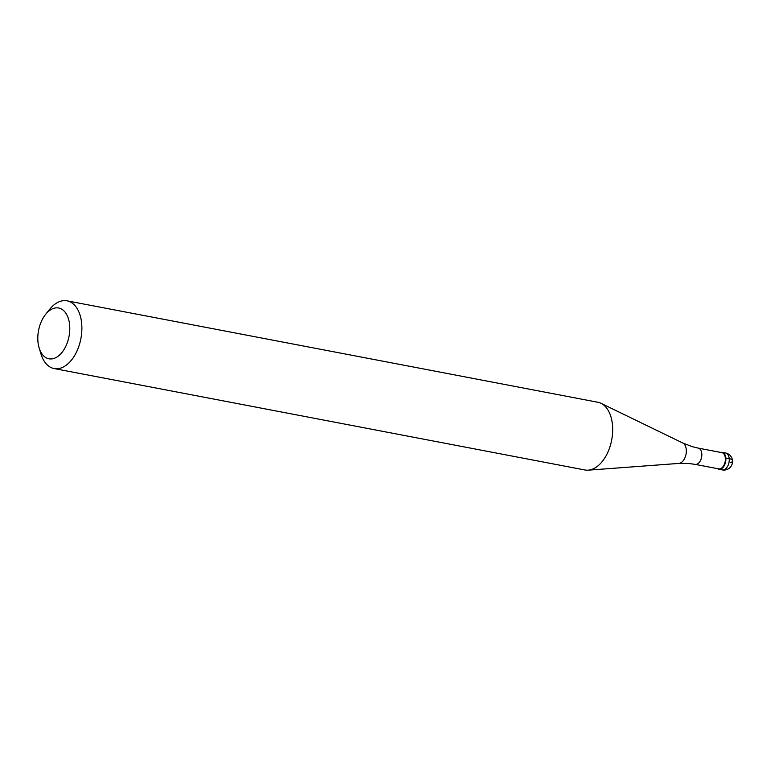 <?xml version="1.0" encoding="UTF-8"?>
<svg xmlns="http://www.w3.org/2000/svg" width="771" height="771" viewBox="0 0 771 771"><rect width="100%" height="100%" fill="white"/><g stroke="black" fill="none" stroke-linecap="round" stroke-linejoin="round"><path stroke-width="1.16" d="M721.29 468.845A8.616 5.175 100.8 0 1 718.929 469.269A8.616 5.175 100.8 0 1 717.57 468.652A8.616 5.175 -79.2 0 0 721.29 468.845A8.616 5.175 -79.2 0 0 725.868 458.678A8.616 5.175 -79.2 0 0 720.673 452.404A8.616 5.175 100.8 0 1 722.157 452.336A8.616 5.175 100.8 0 1 725.858 459.863A8.616 5.175 100.8 0 1 721.29 468.845M718.717 468.874A8.269 4.963 -79.2 0 0 720.991 468.479A8.269 4.963 -79.2 0 0 725.376 459.853A8.269 4.963 -79.2 0 0 721.829 452.625L698.266 448.124A8.269 4.963 100.8 0 1 701.812 455.353A8.269 4.963 100.8 0 1 697.427 463.969A8.269 4.963 100.8 0 1 695.153 464.373L718.717 468.874M54.095 368.557L584.89 469.973A34.473 20.701 -79.2 0 0 588.215 470.165A34.473 20.701 -79.2 0 0 594.345 468.315A34.473 20.701 -79.2 0 0 612.405 435.095A34.473 20.701 -79.2 0 0 600.995 403.31A34.473 20.701 -79.2 0 0 597.833 402.26L67.038 300.835A34.473 20.701 100.8 0 1 81.822 330.952A34.473 20.701 100.8 0 1 63.55 366.89A34.473 20.701 100.8 0 1 54.095 368.557A34.473 20.701 100.8 0 1 41.027 354.14L39.148 347.991A25.857 15.526 100.8 0 1 45.556 314.443A25.857 15.526 100.8 0 1 51.561 309.258A25.857 15.526 100.8 0 1 69.641 325.015A25.857 15.526 100.8 0 1 56.032 357.551A25.857 15.526 100.8 0 1 39.148 347.991M45.556 314.443L49.575 309.412A34.473 20.701 100.8 0 1 57.584 302.502A34.473 20.701 100.8 0 1 67.038 300.835M730.696 462.745A8.616 2.988 174.7 0 0 729.212 458.649L725.829 458.003M718.929 469.269L722.311 469.915A8.616 5.175 -79.2 0 0 724.673 469.5A8.616 5.175 -79.2 0 0 729.241 460.509A8.616 5.175 -79.2 0 0 725.55 452.982L722.157 452.336M695.153 464.373L688.782 463.487L678.865 463.419A10.534 6.322 -79.2 0 0 680.735 462.86A10.534 6.322 -79.2 0 0 686.248 452.712A10.534 6.322 -79.2 0 0 682.769 442.997L692.011 446.592L698.266 448.124M722.311 469.915A8.616 8.616 0 0 0 732.45 460.171A8.616 8.616 0 0 0 725.55 452.982M678.865 463.419L588.215 470.165M682.769 442.997L600.995 403.31"/></g></svg>
